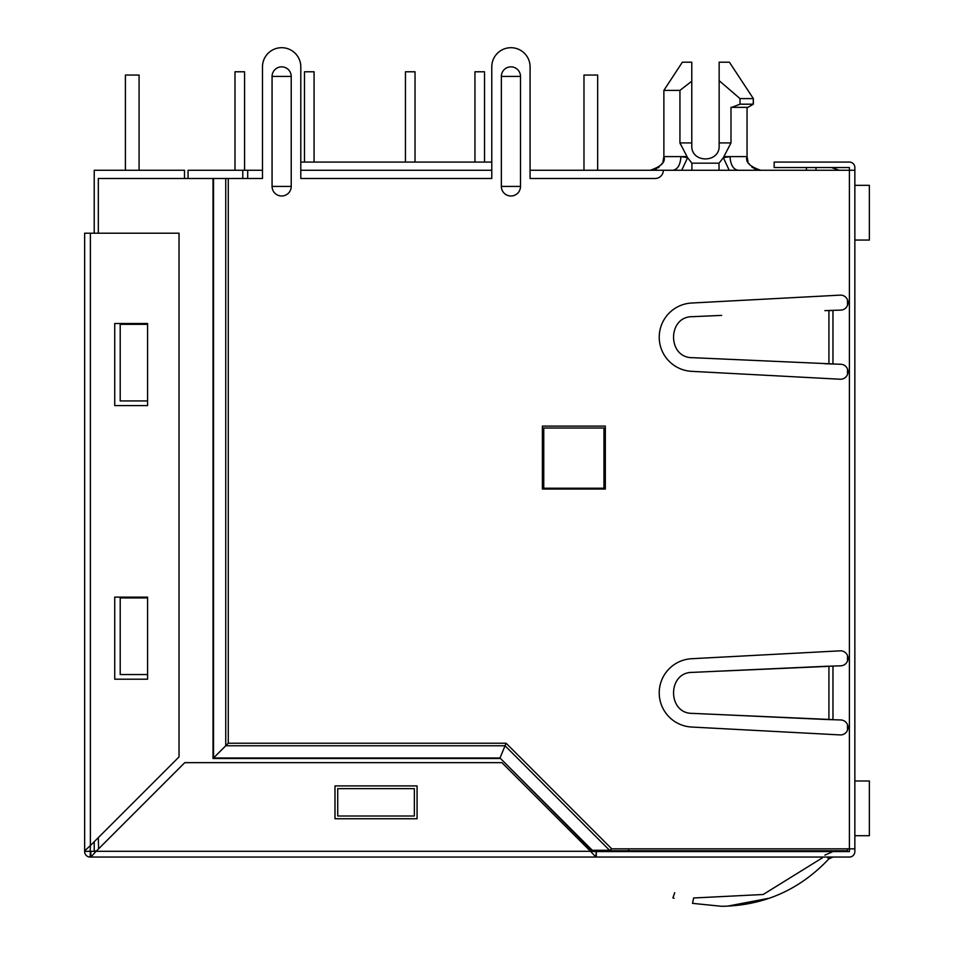 <?xml version="1.0" encoding="UTF-8"?>
<svg xmlns="http://www.w3.org/2000/svg" width="954" height="954" viewBox="0 0 954 954"><rect width="100%" height="100%" fill="white"/><g stroke="black" fill="none" stroke-linecap="round" stroke-linejoin="round"><path stroke-width="1.43" d="M747.972 161.512L747.054 156.599L747.054 107.349L747.054 156.599L730.037 156.599C730.549 164.851 733.244 169.407 738.11 170.277M747.054 107.349L730.991 107.349L730.991 142.921L719.149 142.921L719.149 62.201L729.405 62.201L753.35 98.596L753.207 104.069M729.405 62.201L753.35 98.596L740.006 98.596L740.006 104.189L731.813 107.349C753.016 107.349 753.016 107.349 731.813 107.349L730.991 107.349M628.579 848.845L628.579 850.753L847.474 850.753L847.474 848.845M847.474 730.251L847.474 724.635M847.474 661.122L847.474 655.505M847.474 374.552L847.474 368.936M847.474 305.435L847.474 299.806M628.579 850.753L590.001 850.753M530.078 170.277L530.078 66.852L530.078 178.481L655.124 178.481A8.204 8.204 0 0 0 663.328 170.277L530.078 170.277L583.979 170.277L583.979 75.056L597.669 75.056L597.669 170.277L854.856 170.277L854.856 851.576A5.474 5.474 0 0 1 849.394 857.05L90.38 857.05L596.298 857.05L596.298 851.576L595.797 857.002L590.55 851.302L595.856 851.576M188.069 178.481L188.069 170.277L242.781 170.277L242.781 178.481M234.994 71.777L234.994 170.277L234.994 71.777L234.994 170.277L234.994 71.777L234.994 170.277L234.994 71.777L234.994 170.277L234.994 71.777L234.994 170.277L234.994 71.777L234.994 170.277L234.994 71.777L234.994 170.277L234.994 71.777L234.994 170.277L234.994 71.777L244.57 71.777L244.57 170.277L262.481 170.277L242.781 170.277M300.796 170.277L491.775 170.277L300.796 170.277M682.921 170.277L684.388 170.277M747.996 170.277L738.062 170.277M672.868 170.277L669.625 170.277M735.606 170.277L734.318 170.277M728.773 170.277L725.708 170.277M721.486 170.277L719.399 170.277M685.664 170.277L684.149 170.277M676.768 170.277L675.217 170.277M247.706 170.277L247.706 178.481M491.775 66.852L491.775 178.481L300.796 178.481L300.796 66.852L300.796 162.073L491.775 162.073L491.775 66.852A19.152 19.152 0 0 1 510.927 47.7A19.152 19.152 0 0 1 530.078 66.852M806.428 170.277L806.428 167.546M816.004 170.277L816.004 167.546M839.27 170.277L831.518 167.546M543.756 428.024L603.954 428.024L603.954 488.221L543.756 488.221L543.756 428.024M672.82 170.277C677.698 169.407 680.393 164.851 680.906 156.599L687.596 157.672L681.716 170.277M686.892 156.599L663.877 156.599L663.877 90.38L679.94 90.38L679.94 142.921L687.596 157.672L691.9 163.17L691.9 170.277M719.03 170.277L719.03 163.17L723.335 157.672L729.214 170.277M730.991 142.921L723.335 157.672L730.037 156.599L724.038 156.599M691.781 145.652C690.982 163.325 719.948 163.325 719.149 145.652C719.948 163.325 690.982 163.325 691.781 145.652L691.781 142.921L679.94 142.921L680.81 144.972M719.149 142.921L719.149 145.652M679.94 90.38L691.781 81.197L691.781 142.921M663.877 90.38L682.348 62.201L691.781 62.201L691.781 81.197M719.149 80.661L740.006 98.596M747.876 107.349L753.35 104.189L740.006 104.189M583.979 75.056L583.979 170.277L583.979 75.056M474.949 71.777L474.949 162.073L474.949 71.777L474.949 162.073L474.949 71.777L474.949 162.073L474.949 71.777L474.949 162.073L474.949 71.777L474.949 162.073L474.949 71.777L474.949 162.073L474.949 71.777L474.949 162.073L474.949 71.777L474.949 162.073L474.949 71.777L484.525 71.777L484.525 162.073M405.45 71.777L405.45 162.073L405.45 71.777L405.45 162.073L405.45 71.777L405.45 162.073L405.45 71.777L405.45 162.073L405.45 71.777L405.45 162.073L405.45 71.777L405.45 162.073L405.45 71.777L405.45 162.073L405.45 71.777L405.45 162.073L405.45 71.777L415.026 71.777L415.026 162.073M304.481 71.777L304.481 162.073L304.481 71.777L304.481 162.073L304.481 71.777L304.481 162.073L304.481 71.777L304.481 162.073L304.481 71.777L304.481 162.073L304.481 71.777L304.481 162.073L304.481 71.777L304.481 162.073L304.481 71.777L304.481 162.073L304.481 71.777L314.069 71.777L314.069 162.073M139.081 170.277L139.081 75.056L125.403 75.056L125.403 170.277M184.504 178.481L184.504 170.277L94.219 170.277L94.219 233.205M94.219 841.726L94.219 851.028L96.402 851.028M721.629 358.978L832.973 363.915L832.973 310.455L828.919 310.634L828.919 363.736L692.521 357.678C667.263 358.155 667.228 316.215 692.521 316.68L721.629 315.392M824.876 363.736L840.987 364.273A7.489 7.489 0 0 1 848.011 372.227A7.489 7.489 0 0 1 840.009 379.215L691.614 371.333A34.201 34.201 0 0 1 659.226 337.179A34.201 34.201 0 0 1 691.614 303.026L840.009 295.144A7.489 7.489 0 0 1 848.011 302.132A7.489 7.489 0 0 1 840.987 310.098L824.876 310.634M721.629 671.091L828.919 666.333L828.919 719.435L824.876 719.435L840.987 719.972A7.489 7.489 0 0 1 848.011 727.926A7.489 7.489 0 0 1 840.009 734.914L691.614 727.031A34.201 34.201 0 0 1 659.226 692.878A34.201 34.201 0 0 1 691.614 658.725L840.009 650.843A7.489 7.489 0 0 1 848.011 657.831A7.489 7.489 0 0 1 840.987 665.797L824.876 666.333L832.973 666.154L832.973 719.614L692.521 713.377C667.263 713.854 667.228 671.914 692.521 672.379L824.876 666.333M542.397 489.044L605.325 489.044L605.325 426.104L542.397 426.104L542.397 489.044M501.351 76.427L501.351 186.424A9.576 9.576 0 0 0 510.927 195.999A9.576 9.576 0 0 0 520.502 186.424L520.502 76.427A9.576 9.576 0 0 0 510.927 66.852A9.576 9.576 0 0 0 501.351 76.427L520.502 76.427M272.069 76.427L272.069 186.424A9.576 9.576 0 0 0 281.645 195.999A9.576 9.576 0 0 0 291.22 186.424L291.22 76.427A9.576 9.576 0 0 0 281.645 66.852A9.576 9.576 0 0 0 272.069 76.427L291.22 76.427M300.796 66.852A19.152 19.152 0 0 0 281.645 47.7A19.152 19.152 0 0 0 262.481 66.852L262.481 178.481L98.322 178.481L98.322 233.205M588.093 848.845L590.132 848.845L592.291 850.276L609.558 850.276L611.717 848.845L854.856 848.845M596.298 851.576L849.394 851.576L849.394 167.546L774.147 167.546L774.147 162.073L849.394 162.073A5.474 5.474 0 0 1 854.856 167.546L854.856 170.277M611.717 848.845L506.109 743.238L500.003 757.989L213.517 757.989L213.517 178.481M824.876 719.435L721.629 714.677M506.109 743.238L228.28 743.238L213.016 758.502L213.016 178.481M262.481 66.852L262.481 170.277M590.132 848.845L500.003 757.989L592.291 850.276M90.833 851.576L90.88 857.002L90.38 851.23L90.105 857.05A5.474 5.474 0 0 1 84.644 851.397L84.644 233.205L179.03 233.205L179.03 756.904L90.38 845.554L90.201 851.23L84.632 851.397L96.127 851.302L184.778 762.651L501.899 762.651L590.55 851.302L90.391 851.29M826.951 857.05L828.919 858.838L832.973 857.05L828.919 858.838C799.702 889.808 763.939 905.632 721.629 906.3L692.521 903.355C667.251 896.593 667.251 896.593 692.521 903.355C667.251 896.593 667.251 896.593 692.521 903.355C667.251 896.593 667.251 896.593 692.521 903.355L693.618 897.988L763.2 894.494L822.372 857.837M693.618 897.988C669.183 891.453 669.183 891.453 693.618 897.988M832.973 851.576L824.876 855.154M769.52 898.167L727.306 906.193M672.916 897.869L674.096 898.286L672.916 897.869L674.74 892.717M90.88 857.002L96.127 851.302L90.88 857.002M334.997 818.747L417.077 818.747L417.077 785.905L334.997 785.905L334.997 818.747M84.691 850.813L90.38 845.554L90.38 233.205M98.322 837.624L98.596 848.845M136.625 400.93L120.204 400.93L120.204 324.324L147.572 324.324L147.572 323.501L114.73 323.501L114.73 405.581L147.572 405.581L147.572 324.324M414.346 810.53L414.346 816.004L337.728 816.004L337.728 788.648L414.346 788.648L414.346 816.004M136.625 674.55L120.204 674.55L120.204 597.931L147.572 597.931L147.572 597.121L114.73 597.121L114.73 679.2L147.572 679.2L147.572 597.931M120.204 674.55L147.572 674.55M120.204 400.93L147.572 400.93M854.856 185.326L869.368 185.326L869.368 240.05L854.856 240.05M854.856 780.98L869.368 780.98L869.368 835.704L854.856 835.704M719.03 163.17L691.9 163.17M228.28 743.238L228.28 178.481M272.069 186.424L291.22 186.424M501.351 186.424L520.502 186.424M609.558 850.276L505.06 745.778L225.74 745.778L225.74 178.481M499.789 758.502L213.016 758.502M650.652 170.277L650.199 170.277C661.229 166.533 665.785 161.977 663.877 156.599L662.958 161.512M662.136 163.289L660.979 165.03M659.166 166.926L657.986 167.844M656.674 168.643L654.993 169.407M748.807 163.289L749.963 165.03M751.788 166.938L752.956 167.844M754.256 168.643L755.938 169.407M760.29 170.277L760.743 170.277C749.701 166.533 745.146 161.977 747.054 156.599M753.35 104.189L753.35 98.596"/></g></svg>
